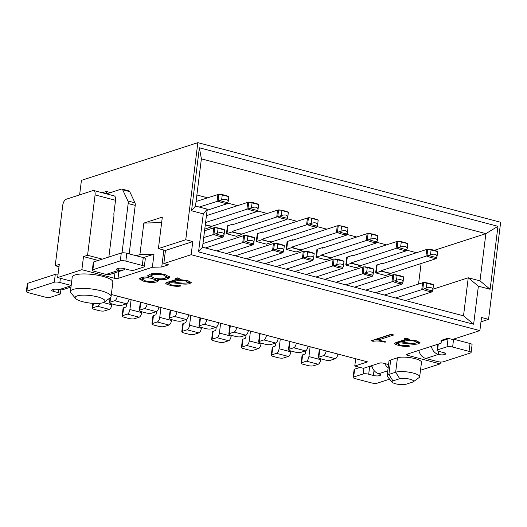 <?xml version="1.0" encoding="UTF-8"?>
<svg xmlns="http://www.w3.org/2000/svg" width="527" height="527" viewBox="0 0 527 527"><rect width="100%" height="100%" fill="white"/><g stroke="black" fill="none" stroke-linecap="round" stroke-linejoin="round"><path stroke-width="0.79" d="M437.147 251.583L437.66 251.603L437.094 256.201L435.789 258.77L391.12 273.236A40.961 34.966 -107.9 0 1 381.252 270.641L430.487 254.739C434.472 253.619 436.652 254.192 437.035 256.458M437.641 251.563L427.654 249.139L382.108 263.81L382.167 263.289L383.017 263.513M381.252 270.641L381.192 271.161L391.054 273.757L391.12 273.236M381.192 271.161L376.179 272.782A2.187 0.547 7.1 0 1 375.639 272.881L385.777 275.542A2.187 0.547 7.1 0 1 386.041 275.377L391.054 273.757M375.639 272.881L376.621 265.009A2.187 0.547 7.1 0 0 377.154 264.91L382.167 263.289M351.417 262.795L351.351 263.316L361.219 265.911L356.206 267.532A2.187 0.547 7.1 0 0 355.942 267.696L345.804 265.035L346.786 257.163A2.187 0.547 7.1 0 0 347.319 257.071L352.332 255.443L352.273 255.964L396.936 241.498L399.94 241.504A40.961 36.179 -60.6 0 1 403.86 242.282A40.961 36.179 -60.6 0 1 407.634 243.527L407.239 248.441L405.955 250.924L361.285 265.391A40.961 34.966 -107.9 0 1 351.417 262.795L400.652 246.893C404.637 245.78 406.818 246.353 407.2 248.612M321.582 254.956L321.516 255.47L331.384 258.065L326.371 259.692A2.187 0.547 7.1 0 0 326.108 259.857L315.969 257.189L316.951 249.317A2.187 0.547 7.1 0 0 317.485 249.225L322.498 247.604L322.432 248.118L367.102 233.652L370.106 233.659A40.961 36.179 -60.6 0 1 374.025 234.443A40.961 36.179 -60.6 0 1 377.8 235.681L377.365 240.773L376.12 243.079L331.45 257.545A40.961 34.966 -107.9 0 1 321.582 254.956L370.817 239.054C374.802 237.934 376.983 238.507 377.365 240.773M291.747 247.11L291.681 247.631L301.549 250.226L296.536 251.847A2.187 0.547 7.1 0 0 296.273 252.011L286.135 249.35L287.116 241.478A2.187 0.547 7.1 0 0 287.65 241.379L292.663 239.759L292.597 240.279L337.267 225.806L340.271 225.819A40.961 36.179 -60.6 0 1 344.19 226.597A40.961 36.179 -60.6 0 1 347.958 227.835L347.57 232.756L346.285 235.233L301.615 249.706A40.961 34.966 -107.9 0 1 291.747 247.11L340.982 231.208C344.968 230.088 347.148 230.661 347.53 232.927M261.912 239.265L261.847 239.785L271.715 242.38L266.702 244.001A2.187 0.547 7.1 0 0 266.438 244.166L256.3 241.504L257.281 233.632A2.187 0.547 7.1 0 0 257.815 233.54L262.828 231.913L262.762 232.433L307.432 217.967L310.436 217.974A40.961 36.179 -60.6 0 1 314.355 218.751A40.961 36.179 -60.6 0 1 318.124 219.996L317.735 224.91L316.45 227.394L271.78 241.86A40.961 34.966 -107.9 0 1 261.912 239.265L311.147 223.362C315.133 222.242 317.313 222.822 317.695 225.082M232.078 231.425L232.012 231.939L241.88 234.535L236.867 236.162A2.187 0.547 7.1 0 0 236.603 236.327L226.465 233.659L227.447 225.787A2.187 0.547 7.1 0 0 227.98 225.694L232.993 224.067L232.927 224.588L277.597 210.121L280.601 210.128A40.961 36.179 -60.6 0 1 284.521 210.905A40.961 36.179 -60.6 0 1 288.289 212.15L287.861 217.243L286.616 219.548L241.946 234.014A40.961 34.966 -107.9 0 1 232.078 231.425L281.313 215.523C285.298 214.403 287.478 214.976 287.861 217.243M205.286 224.917L212.045 226.689L207.032 228.316A2.187 0.547 7.1 0 0 206.768 228.481L204.904 227.993M421.099 263.526L418.55 283.981M196.881 194.99L207.546 197.796M227.684 203.093L237.381 205.642M257.519 210.932L267.215 213.481M287.353 218.777L297.05 221.327M317.188 226.623L326.885 229.173M347.023 234.462L356.72 237.012M376.858 242.308L386.554 244.857M406.692 250.154L416.389 252.703M201.386 158.844L195.504 206.07L207.249 209.16L202.513 247.203L463.51 315.825L468.246 277.775L479.992 280.865L485.874 233.639L201.386 158.844L199.377 147.804L497.962 226.307L490.123 289.277L478.371 286.187L473.635 324.23L463.51 315.825M434.446 250.292L485.874 233.639L497.962 226.307M432.983 289.198L468.246 277.775L478.371 286.187M185.748 239.739L158.403 248.592L165.452 250.444L192.79 241.59L185.748 239.739L197.836 142.659L500.65 222.269L488.555 319.349L481.513 317.498L479.88 330.613L452.535 339.467L447.838 338.235L441.066 340.429L441.079 343.182L406.712 354.309A2.734 0.685 -172.9 0 0 406.357 354.592A2.734 0.685 -172.9 0 0 407.714 355.369L440.131 363.887L420.5 370.25M192.79 241.59L191.156 254.706L479.88 330.613M473.635 324.23L198.541 251.906L203.284 213.863L191.538 210.774L199.377 147.804M165.801 283.019L165.748 283.447L167.224 282.36L176.005 279.521L177.019 279.014L175.451 278.408L176.881 277.94L178.785 278.467C180.214 278.882 180.715 279.277 180.28 279.659L187.691 280.654L191.229 282.577L189.687 283.618C187.098 284.33 183.416 284.264 178.627 283.414L170.913 282.67L168.772 283.645L171.308 284.837C174.391 285.588 176.841 285.687 178.646 285.127L180.972 285.924C178.1 286.609 174.457 286.385 170.037 285.245C167.797 284.712 166.367 284.112 165.748 283.447L165.709 283.203M394.618 343.176L394.565 343.604L396.034 342.517L404.822 339.671L405.836 339.171L404.262 338.565L405.698 338.097L407.595 338.624C409.031 339.039 409.532 339.434 409.09 339.816L416.501 340.811L420.039 342.734L418.497 343.775C415.915 344.487 412.226 344.414 407.437 343.571L399.729 342.827L397.589 343.802L400.125 344.994C403.208 345.745 405.652 345.837 407.457 345.284L409.782 346.081C406.91 346.766 403.267 346.542 398.847 345.402C396.614 344.869 395.184 344.269 394.565 343.604L394.519 343.36M75.578 298.466L70.954 292.92A20.481 5.125 7.1 0 1 70.427 291.517L72.225 277.083A20.481 5.125 7.1 0 1 74.926 274.989A20.481 5.125 7.1 0 1 98.108 275.298A20.481 5.125 7.1 0 1 112.87 282.149L111.072 296.582A20.481 5.125 7.1 0 1 110.222 297.808L104.372 302.05A15.019 3.755 -172.9 0 0 96.006 296.51A15.019 3.755 -172.9 0 0 77.173 295.897A15.019 3.755 -172.9 0 0 75.578 298.466A15.019 3.755 -172.9 0 0 87.923 302.788A15.019 3.755 -172.9 0 0 103.015 302.696A15.019 3.755 -172.9 0 0 104.372 302.05M392.134 382.18L387.51 376.634A12.971 3.248 7.1 0 1 387.174 375.744L388.972 361.318A12.971 3.248 7.1 0 1 390.685 359.987L397.45 357.793A12.971 3.248 7.1 0 1 412.134 357.991A12.971 3.248 7.1 0 1 421.481 362.332L419.683 376.759A12.971 3.248 7.1 0 1 419.143 377.536L413.3 381.785A7.51 1.877 -172.9 0 0 409.117 379.012A7.51 1.877 -172.9 0 0 399.703 378.709L392.931 380.896A7.51 1.877 -172.9 0 0 392.134 382.18A7.51 1.877 -172.9 0 0 398.307 384.341A7.51 1.877 -172.9 0 0 405.856 384.295L412.621 382.101A7.51 1.877 -172.9 0 0 413.3 381.785M108.852 257.018L113.872 216.696A5.461 2.497 104.7 0 0 113.812 214.061L115.525 200.293L95.084 194.924L87.568 255.266L83.51 256.583L81.876 269.705L114.293 278.223A2.734 0.685 -172.9 0 0 117.995 278.408L152.356 267.275L161.743 266.991L168.515 264.798L163.818 263.566L191.156 254.706M81.876 269.705L57.647 277.551L71.705 281.247M111.335 294.488L367.635 361.871L354.776 366.034L363.465 368.32L379.776 363.037A2.734 0.685 -172.9 0 1 383.478 363.215L388.57 364.552M391.126 334.289L393.768 334.981L378.32 340.001L385.995 341.898L385.013 342.214C380.362 340.949 376.397 340.653 373.129 341.318L371.08 340.785L391.126 334.289M167.494 278.915C165.458 279.745 162.211 279.942 157.744 279.508L158.647 280.66L157 281.8C153.851 282.801 149.503 282.663 143.957 281.372L139.326 278.882L141.144 277.63C142.824 277.031 145.406 276.879 148.897 277.182L147.56 275.812L149.872 274.284C153.364 273.006 158.41 273.091 165.004 274.541L169.957 277.288L167.494 278.915L167.658 277.604L164.701 278.263M70.427 291.517A20.481 5.125 7.1 0 1 73.128 289.415A20.481 5.125 7.1 0 1 96.309 289.731A20.481 5.125 7.1 0 1 111.072 296.582M197.836 142.659L81.428 180.359L79.617 194.898M441.435 340.31L441.079 343.182M447.199 338.439L447.1 339.21M165.452 250.444L163.818 263.566M355.685 358.729L354.776 366.034M158.403 248.592L162.323 217.111L143.831 223.099L139.912 254.581L136.302 255.753M87.568 255.266L102.291 259.139M57.647 277.551L59.281 264.429L55.216 265.746L58.991 266.741M55.216 265.746L62.733 205.398A5.461 2.497 -75.3 0 1 66.099 199.278L93.035 190.55A5.461 2.497 -75.3 0 1 93.766 190.517L114.207 195.892A5.461 2.497 -75.3 0 1 115.525 200.293M95.084 194.924A5.461 2.497 -75.3 0 0 93.766 190.517M488.555 319.349L480.973 321.806M479.992 280.865L490.123 289.277M198.541 251.906L202.513 247.203M203.284 213.863L207.249 209.16M191.538 210.774L195.504 206.07M440.361 362.003L440.131 363.887M139.912 254.581L153.996 254.159L143.344 257.604M83.51 256.583L98.233 260.457M152.356 267.275L153.996 254.159M387.174 375.744A12.971 3.248 7.1 0 1 388.886 374.414L395.658 372.227A12.971 3.248 7.1 0 1 410.335 372.424A12.971 3.248 7.1 0 1 419.683 376.759M163.857 250.029L161.743 266.991M143.831 223.099L161.644 222.559M419.637 342.056L418.662 342.464L418.497 343.775M418.662 342.464L416.244 342.919M407.529 342.84L407.437 343.571M405.072 342.478L404.986 343.169M402.364 341.47L399.888 341.516L399.729 342.827M399.888 341.516L398.656 341.918L398.491 343.229M398.656 341.918L397.753 342.491L397.589 343.802M398.939 344.645L398.847 345.402M397.602 343.696L395.29 342.787M409.005 339.184L402.457 340.732L402.299 342.043C407.588 343.149 412.088 343.505 415.796 343.097L416.778 342.431L414.545 341.186C410.111 340.277 406.844 340.297 404.743 341.252L402.299 342.043M416.778 342.431L416.903 340.916M404.907 339.941L404.743 341.252M414.644 340.389L414.545 341.186M391.627 334.421L378.485 338.683L378.32 340.001M385.085 341.634L385.013 342.214M378.36 339.671L373.788 339.902M373.287 340.067L373.129 341.318M190.82 281.899L189.852 282.307L189.687 283.618M189.852 282.307L187.434 282.762M178.719 282.683L178.627 283.414M176.262 282.32L176.176 283.012M173.554 281.313L171.077 281.359L170.913 282.67M171.077 281.359L169.839 281.761L169.674 283.071M169.839 281.761L168.936 282.334L168.772 283.645M170.129 284.488L170.037 285.245M168.785 283.539L166.479 282.63M180.194 279.027L173.647 280.575L173.482 281.886C178.778 282.992 183.277 283.348 186.98 282.94L187.968 282.274L185.735 281.036C181.295 280.12 178.027 280.14 175.932 281.095L173.482 281.886M187.968 282.274L188.093 280.766M176.09 279.784L175.932 281.095M185.833 280.232L185.735 281.036M157.843 278.743L157.744 279.508M158.324 279.969L157.165 280.483L157 281.8M157.165 280.483L154.556 281.029M144.075 280.45L143.957 281.372M142.521 279.593L139.793 278.236M148.001 275.16L149.055 275.871L148.897 277.182M169.714 276.609L167.658 277.604M163.778 274.238L163.673 275.087C158.798 274.047 155.096 274 152.573 274.962L150.827 276.135L154.082 278.072C158.779 279.053 162.382 279.099 164.879 278.21L166.795 276.938L166.723 275.041M152.902 273.599L150.992 274.824L150.827 276.135M152.692 277.643L152.573 278.572C148.733 277.703 145.768 277.63 143.68 278.361L142.389 279.218L145.465 280.871C149.22 281.741 152.151 281.826 154.253 281.135L155.597 280.212L155.511 278.401M143.614 277.123L142.553 277.907L142.389 279.218M151.262 276.919L148.97 276.603M143.831 277.103L143.68 278.361M155.597 280.212L152.573 278.572M152.738 273.651L152.573 274.962M166.795 276.938L163.673 275.087M122.033 252.835L128.173 203.554A4.097 1.871 -75.3 0 0 127.923 200.965L122.666 189.773A4.097 1.871 -75.3 0 0 121.928 189.061A4.097 1.871 -75.3 0 0 121.375 189.088L107.324 193.633A2.734 1.245 104.7 0 1 106.961 193.653A2.734 1.245 104.7 0 1 106.296 191.453L102.271 192.75M129.181 253.882L135.222 205.405A4.097 1.871 -75.3 0 0 134.971 202.816L129.714 191.624A4.097 1.871 -75.3 0 0 128.97 190.912L121.928 189.061M106.296 191.453L110.591 192.579M122.725 270.265L110.209 274.323A9.558 8.155 -107.9 0 1 106.118 274.415L94.373 271.326A4.097 1.028 7.1 0 1 92.337 270.16A4.097 1.028 7.1 0 1 92.877 269.738L120.288 260.865A4.097 1.028 7.1 0 1 125.841 261.135L142.29 265.456A4.097 1.028 7.1 0 1 144.326 266.616A4.097 1.028 7.1 0 1 143.779 267.037L134.306 270.107A4.097 1.028 7.1 0 1 128.753 269.837L124.056 268.605A4.097 1.028 -172.9 0 0 118.496 268.335L117.146 268.777A4.097 1.028 -172.9 0 0 116.605 269.192A4.097 1.028 -172.9 0 0 118.641 270.358A9.558 8.155 72.1 0 0 122.725 270.265A9.558 8.155 72.1 0 0 125.162 268.895M92.337 270.16L93.319 262.288A4.097 1.028 7.1 0 1 93.859 261.873L121.269 252.993A4.097 1.028 7.1 0 1 126.823 253.263L143.265 257.584A4.097 1.028 7.1 0 1 145.3 258.75L144.326 266.616M70.987 287.031L63.168 289.56A9.558 8.155 -107.9 0 1 59.083 289.646A4.097 1.028 -172.9 0 0 53.523 289.382L52.173 289.817A4.097 1.028 -172.9 0 0 51.633 290.239A4.097 1.028 -172.9 0 0 53.668 291.405L58.365 292.637A4.097 1.028 7.1 0 1 60.401 293.802A4.097 1.028 7.1 0 1 59.861 294.224L50.381 297.287A4.097 1.028 7.1 0 1 44.828 297.024L28.386 292.696A4.097 1.028 7.1 0 1 26.35 291.536A4.097 1.028 7.1 0 1 26.89 291.115L54.301 282.235A4.097 1.028 7.1 0 1 59.854 282.505L71.178 285.482M26.35 291.536L27.332 283.664A4.097 1.028 7.1 0 1 27.872 283.243L55.282 274.363A4.097 1.028 7.1 0 1 58.062 274.192M207.111 210.286L227.414 203.62A40.961 34.966 -107.9 0 1 217.954 201.13L221.643 199.832C225.628 198.712 227.809 199.285 228.191 201.551L227.414 203.62M228.303 196.683L228.817 196.703L228.191 201.551M228.797 196.657L218.942 194.219L196.07 201.512M199.226 207.052L217.954 201.13M93.365 303.368L92.811 307.808L97.548 306.273A4.097 1.871 -75.3 0 0 99.702 303.308M92.811 307.808A4.097 1.028 -172.9 0 0 92.271 308.229A4.097 1.028 -172.9 0 0 94.307 309.395L99.004 310.627A4.097 1.028 -172.9 0 0 104.557 310.897L109.293 309.362A4.097 1.871 -75.3 0 0 111.816 304.771L111.922 303.934M202.961 243.606L223.264 236.939A40.961 34.966 -107.9 0 1 213.804 234.456L217.493 233.151C221.478 232.038 223.659 232.611 224.034 234.877L223.264 236.939M224.153 230.003L224.667 230.022L224.034 234.877M224.647 229.983L214.792 227.539L204.562 230.74M203.712 237.572L213.804 234.456M110.598 297.491L110.005 302.241L114.741 300.706A4.097 1.871 -75.3 0 0 117.264 296.115L129.016 299.132M110.005 302.241A4.097 1.028 -172.9 0 0 109.464 302.663A4.097 1.028 -172.9 0 0 111.5 303.822L116.197 305.061A4.097 1.028 -172.9 0 0 121.75 305.331L126.487 303.796A4.097 1.871 -75.3 0 0 129.01 299.204M226.465 253.5L253.098 244.785A40.961 34.966 -107.9 0 1 243.639 242.295L247.328 240.997C251.313 239.877 253.494 240.45 253.869 242.716L253.098 244.785M253.988 237.848L254.501 237.868L253.869 242.716M254.482 237.822L244.495 235.404L205.418 247.967M216.597 250.905L243.639 242.295M140.814 302.234L139.839 310.087L144.576 308.552A4.097 1.871 -75.3 0 0 147.099 303.954L158.851 306.977M139.839 310.087A4.097 1.028 -172.9 0 0 139.299 310.502L140.281 302.636A4.097 1.028 7.1 0 1 140.781 302.228M139.299 310.502A4.097 1.028 -172.9 0 0 141.335 311.668L146.032 312.906A4.097 1.028 -172.9 0 0 151.585 313.17L156.321 311.635A4.097 1.871 -75.3 0 0 158.844 307.043M256.3 261.346L282.933 252.631A40.961 34.966 -107.9 0 1 273.473 250.141L277.162 248.843C281.148 247.723 283.328 248.296 283.71 250.562L282.933 252.631M283.822 245.687L284.336 245.707L283.71 250.562M284.317 245.668L274.33 243.243L235.253 255.812M246.432 258.75L273.473 250.141M170.649 310.08L169.674 317.926L174.411 316.391A4.097 1.871 -75.3 0 0 176.934 311.8L188.686 314.823M169.674 317.926A4.097 1.028 -172.9 0 0 169.134 318.348L170.116 310.475A4.097 1.028 7.1 0 1 170.616 310.074M169.134 318.348A4.097 1.028 -172.9 0 0 171.17 319.514L175.866 320.745A4.097 1.028 -172.9 0 0 181.42 321.015L186.156 319.481A4.097 1.871 -75.3 0 0 188.679 314.889M286.135 269.192L312.768 260.476A40.961 34.966 -107.9 0 1 303.308 257.986L306.997 256.689C310.983 255.569 313.163 256.142 313.545 258.408L312.768 260.476M313.657 253.533L314.171 253.553L313.545 258.408M314.151 253.513L304.165 251.089L265.088 263.658M276.267 266.596L303.308 257.986M200.484 317.926L199.509 325.772L204.245 324.237A4.097 1.871 -75.3 0 0 206.768 319.645L218.521 322.662M199.509 325.772A4.097 1.028 -172.9 0 0 198.969 326.193L199.95 318.321A4.097 1.028 7.1 0 1 200.451 317.913M198.969 326.193A4.097 1.028 -172.9 0 0 201.004 327.359L205.701 328.591A4.097 1.028 -172.9 0 0 211.255 328.861L215.991 327.326A4.097 1.871 -75.3 0 0 218.514 322.735M315.969 277.031L342.603 268.315A40.961 34.966 -107.9 0 1 333.143 265.832L336.832 264.528C340.817 263.414 342.998 263.987 343.38 266.247L342.603 268.315M343.492 261.379L344.006 261.399L343.38 266.247M343.986 261.352L333.999 258.935L294.922 271.504M306.101 274.442L333.143 265.832M230.319 325.765L229.344 333.617L234.08 332.082A4.097 1.871 -75.3 0 0 236.603 327.491L248.355 330.508M229.344 333.617A4.097 1.028 -172.9 0 0 228.804 334.039L229.785 326.167A4.097 1.028 7.1 0 1 230.286 325.758M228.804 334.039A4.097 1.028 -172.9 0 0 230.839 335.198L235.536 336.437A4.097 1.028 -172.9 0 0 241.089 336.707L245.826 335.172A4.097 1.871 -75.3 0 0 248.349 330.574M345.804 284.876L372.437 276.161A40.961 34.966 -107.9 0 1 362.978 273.671L366.667 272.373C370.652 271.253 372.833 271.827 373.215 274.093L372.437 276.161M373.327 269.218L373.841 269.238L373.215 274.093M373.821 269.198L363.834 266.774L324.757 279.343M335.936 282.281L362.978 273.671M260.154 333.611L259.179 341.456L263.915 339.928A4.097 1.871 -75.3 0 0 266.438 335.33L278.19 338.354M259.179 341.456A4.097 1.028 -172.9 0 0 258.638 341.878L259.62 334.006A4.097 1.028 7.1 0 1 260.121 333.604M258.638 341.878A4.097 1.028 -172.9 0 0 260.674 343.044L265.371 344.276A4.097 1.028 -172.9 0 0 270.924 344.546L275.661 343.011A4.097 1.871 -75.3 0 0 278.184 338.42M375.639 292.722L402.272 284.007A40.961 34.966 -107.9 0 1 392.813 281.517L396.502 280.219C400.487 279.099 402.668 279.672 403.05 281.938L402.272 284.007M403.162 277.064L403.675 277.083L403.05 281.938M403.656 277.044L393.669 274.62L354.592 287.189M365.771 290.127L392.813 281.517M289.988 341.456L289.013 349.302L293.75 347.767A4.097 1.871 -75.3 0 0 296.273 343.176L308.025 346.199M289.013 349.302A4.097 1.028 -172.9 0 0 288.473 349.724L289.455 341.852A4.097 1.028 7.1 0 1 289.955 341.443M288.473 349.724A4.097 1.028 -172.9 0 0 290.509 350.89L295.206 352.122A4.097 1.028 -172.9 0 0 300.759 352.392L305.495 350.857A4.097 1.871 -75.3 0 0 308.018 346.265M405.474 300.561L432.107 291.846A40.961 34.966 -107.9 0 1 422.647 289.363L426.336 288.058C430.322 286.945 432.502 287.518 432.884 289.784L432.107 291.846M432.996 284.909L433.51 284.929L432.884 289.784M433.49 284.89L423.504 282.465L384.427 295.034M395.606 297.972L422.647 289.363M319.823 349.296L318.848 357.148L323.585 355.613A4.097 1.871 -75.3 0 0 326.108 351.022L337.86 354.039M318.848 357.148A4.097 1.028 -172.9 0 0 318.308 357.569L319.29 349.697A4.097 1.028 7.1 0 1 319.79 349.289M318.308 357.569A4.097 1.028 -172.9 0 0 320.344 358.729L325.04 359.967A4.097 1.028 -172.9 0 0 330.594 360.237L335.33 358.703A4.097 1.871 -75.3 0 0 337.853 354.104M384.934 363.597A9.558 8.155 72.1 0 0 388.135 368.017M389.618 379.163L377.161 383.201A4.097 1.028 7.1 0 1 371.607 382.931L355.158 378.61A4.097 1.028 7.1 0 1 353.123 377.444A4.097 1.028 7.1 0 1 353.67 377.022L363.143 373.959A4.097 1.028 7.1 0 1 368.696 374.223L373.393 375.461A4.097 1.028 -172.9 0 0 378.946 375.731L380.303 375.29A4.097 1.028 -172.9 0 0 380.843 374.868A4.097 1.028 -172.9 0 0 378.808 373.709A9.558 8.155 -107.9 0 1 371.831 365.606M353.123 377.444L354.104 369.572A4.097 1.028 7.1 0 1 354.645 369.15L360.02 367.411M369.598 366.331A4.097 1.028 7.1 0 1 369.677 366.351L372.181 367.009M431.389 346.318A9.558 8.155 72.1 0 0 438.365 354.414A4.097 1.028 -172.9 0 0 443.918 354.684L445.275 354.243A4.097 1.028 -172.9 0 0 445.816 353.828A4.097 1.028 -172.9 0 0 443.78 352.662L439.083 351.43A4.097 1.028 7.1 0 1 437.048 350.264A4.097 1.028 7.1 0 1 437.588 349.842L447.067 346.773A4.097 1.028 7.1 0 1 452.621 347.043L469.063 351.364A4.097 1.028 7.1 0 1 471.098 352.53A4.097 1.028 7.1 0 1 470.558 352.952L443.148 361.825A4.097 1.028 7.1 0 1 437.594 361.562L425.849 358.472A9.558 8.155 -107.9 0 1 418.866 350.376M441.336 341.074L448.042 338.901A4.097 1.028 7.1 0 1 449.59 338.696M453.516 339.151A4.097 1.028 7.1 0 1 453.602 339.171L470.044 343.492A4.097 1.028 7.1 0 1 472.08 344.658L471.098 352.53M212.045 226.689L212.111 226.175L257.248 211.465A40.961 34.966 -107.9 0 1 247.789 208.975L251.478 207.678C255.463 206.558 257.644 207.131 258.026 209.397L257.248 211.465M258.138 204.522L258.652 204.542L258.026 209.397M258.632 204.502L248.645 202.078L206.439 215.662M205.589 222.493L247.789 208.975M212.111 226.175A40.961 34.966 -107.9 0 1 205.313 224.733M126.737 303.684L126.5 305.594A1.364 0.626 104.7 0 1 125.657 307.122L123.628 307.781L122.646 315.653L127.382 314.118A4.097 1.871 -75.3 0 0 129.905 309.527L141.651 312.61L141.756 311.78M131.131 299.692L129.905 309.527M122.646 315.653A4.097 1.028 -172.9 0 0 122.106 316.075L123.087 308.203A4.097 1.028 7.1 0 1 123.628 307.781M122.106 316.075A4.097 1.028 -172.9 0 0 124.141 317.234L128.838 318.473A4.097 1.028 -172.9 0 0 134.392 318.743L139.135 317.208A4.097 1.871 -75.3 0 0 141.651 312.61M241.88 234.535L241.946 234.014M288.467 212.348L280.601 210.128M232.993 224.067L233.843 224.291M232.012 231.939L226.999 233.566A2.187 0.547 7.1 0 1 226.465 233.659M156.572 311.529L156.335 313.433A1.364 0.626 104.7 0 1 155.491 314.968L153.462 315.627L152.481 323.499L157.217 321.964A4.097 1.871 -75.3 0 0 159.74 317.366L171.486 320.456L171.591 319.625M160.966 307.531L159.74 317.366M152.481 323.499A4.097 1.028 -172.9 0 0 151.941 323.914L152.922 316.042A4.097 1.028 7.1 0 1 153.462 315.627M151.941 323.914A4.097 1.028 -172.9 0 0 153.976 325.08L158.673 326.318A4.097 1.028 -172.9 0 0 164.226 326.582L168.969 325.047A4.097 1.871 -75.3 0 0 171.486 320.456M271.715 242.38L271.78 241.86M318.301 220.187L310.436 217.974M262.828 231.913L263.678 232.137M261.847 239.785L256.833 241.412A2.187 0.547 7.1 0 1 256.3 241.504M186.406 319.375L186.169 321.279A1.364 0.626 104.7 0 1 185.326 322.814L183.297 323.466L182.316 331.338L187.059 329.803A4.097 1.871 -75.3 0 0 189.575 325.212L201.321 328.301L201.426 327.465M190.8 315.377L189.575 325.212M182.316 331.338A4.097 1.028 -172.9 0 0 181.775 331.76L182.757 323.888A4.097 1.028 7.1 0 1 183.297 323.466M181.775 331.76A4.097 1.028 -172.9 0 0 183.811 332.926L188.508 334.158A4.097 1.028 -172.9 0 0 194.061 334.428L198.804 332.893A4.097 1.871 -75.3 0 0 201.321 328.301M301.549 250.226L301.615 249.706M348.136 228.033L340.271 225.819M292.663 239.759L293.513 239.983M291.681 247.631L286.675 249.251A2.187 0.547 7.1 0 1 286.135 249.35M216.241 327.214L216.004 329.125A1.364 0.626 104.7 0 1 215.161 330.653L213.132 331.312L212.15 339.184L216.893 337.649A4.097 1.871 -75.3 0 0 219.41 333.057L231.155 336.147L231.261 335.31M220.635 323.222L219.41 333.057M212.15 339.184A4.097 1.028 -172.9 0 0 211.61 339.605L212.592 331.733A4.097 1.028 7.1 0 1 213.132 331.312M211.61 339.605A4.097 1.028 -172.9 0 0 213.646 340.765L218.343 342.003A4.097 1.028 -172.9 0 0 223.896 342.273L228.639 340.738A4.097 1.871 -75.3 0 0 231.155 336.147M331.384 258.065L331.45 257.545M377.971 235.879L370.106 233.659M322.498 247.604L323.347 247.822M321.516 255.47L316.51 257.097A2.187 0.547 7.1 0 1 315.969 257.189M246.076 335.06L245.839 336.97A1.364 0.626 104.7 0 1 244.996 338.499L242.967 339.157L241.985 347.029L246.728 345.495A4.097 1.871 -75.3 0 0 249.245 340.897L260.99 343.986L261.096 343.156M250.47 331.068L249.245 340.897M241.985 347.029A4.097 1.028 -172.9 0 0 241.445 347.445L242.427 339.579A4.097 1.028 7.1 0 1 242.967 339.157M241.445 347.445A4.097 1.028 -172.9 0 0 243.481 348.611L248.177 349.849A4.097 1.028 -172.9 0 0 253.731 350.112L258.474 348.584A4.097 1.871 -75.3 0 0 260.99 343.986M361.219 265.911L361.285 265.391M407.806 243.718L399.94 241.504M352.332 255.443L353.182 255.667M351.351 263.316L346.344 264.943A2.187 0.547 7.1 0 1 345.804 265.035M275.911 342.906L275.674 344.81A1.364 0.626 104.7 0 1 274.83 346.344L272.802 347.003L271.82 354.869L276.563 353.334A4.097 1.871 -75.3 0 0 279.079 348.742L290.825 351.832L290.93 351.002M280.305 338.907L279.079 348.742M271.82 354.869A4.097 1.028 -172.9 0 0 271.28 355.29L272.261 347.418A4.097 1.028 7.1 0 1 272.802 347.003M271.28 355.29A4.097 1.028 -172.9 0 0 273.315 356.456L278.012 357.688A4.097 1.028 -172.9 0 0 283.572 357.958L288.309 356.423A4.097 1.871 -75.3 0 0 290.825 351.832M305.746 350.751L305.508 352.655A1.364 0.626 104.7 0 1 304.672 354.184L302.636 354.842L301.655 362.714L306.398 361.179A4.097 1.871 -75.3 0 0 308.914 356.588L320.66 359.677L320.765 358.841M310.139 346.753L308.914 356.588M301.655 362.714A4.097 1.028 -172.9 0 0 301.115 363.136L302.096 355.264A4.097 1.028 7.1 0 1 302.636 354.842M301.115 363.136A4.097 1.028 -172.9 0 0 303.15 364.302L307.847 365.534A4.097 1.028 -172.9 0 0 313.407 365.804L318.143 364.269A4.097 1.871 -75.3 0 0 320.66 359.677M429.775 249.35A40.961 36.179 -60.6 0 1 433.695 250.127A40.961 36.179 -60.6 0 1 437.469 251.372M430.487 254.739L431.099 249.844M436.705 257.492A40.961 28.122 -136.3 0 1 429.018 255.47M426.923 256.03L427.786 249.126M436.257 258.526A40.961 34.966 -107.9 0 1 426.798 256.036M425.921 256.175L426.771 249.337M118.852 271.524L117.995 278.408M114.972 272.782L114.293 278.223M407.891 353.933L407.714 355.369M392.931 380.896L388.886 374.414L390.685 359.987M399.703 378.709L395.658 372.227L397.45 357.793M128.173 203.554L135.222 205.405M127.923 200.965L134.971 202.816M122.666 189.773L129.714 191.624M93.859 261.873L92.877 269.738M121.269 252.993L120.288 260.865M126.823 253.263L125.841 261.135M143.265 257.584L142.29 265.456M106.118 274.415L118.641 270.358L118.904 268.236M53.932 289.277L53.668 291.405M58.747 289.567L58.365 292.637M27.872 283.243L26.89 291.115M55.282 274.363L54.301 282.235M60.381 278.269L59.854 282.505M59.083 289.646L71.145 285.739M220.932 194.443A40.961 36.179 -60.6 0 1 224.851 195.221A40.961 36.179 -60.6 0 1 228.619 196.466M221.643 199.832L222.256 194.937M227.862 202.585A40.961 28.122 -136.3 0 1 220.167 200.563M218.079 201.13L218.942 194.219M217.078 201.268L217.928 194.437M97.548 306.273L109.293 309.362M103.404 302.557L111.816 304.771M216.781 227.763A40.961 36.179 -60.6 0 1 220.701 228.54A40.961 36.179 -60.6 0 1 224.469 229.785M217.493 233.151L218.106 228.257M223.712 235.905A40.961 28.122 -136.3 0 1 216.017 233.883M213.929 234.449L214.792 227.539M212.928 234.587L213.778 227.756M114.741 300.706L126.487 303.796M246.616 235.609A40.961 36.179 -60.6 0 1 250.536 236.386A40.961 36.179 -60.6 0 1 254.304 237.631M247.328 240.997L247.94 236.103M253.546 243.751A40.961 28.122 -136.3 0 1 245.852 241.728M243.764 242.295L244.627 235.385M242.763 242.433L243.612 235.602M144.576 308.552L156.321 311.635M276.451 243.454A40.961 36.179 -60.6 0 1 280.371 244.232A40.961 36.179 -60.6 0 1 284.139 245.47M277.162 248.843L277.775 243.948M283.381 251.59A40.961 28.122 -136.3 0 1 275.687 249.574M273.599 250.134L274.462 243.23M272.597 250.279L273.447 243.441M174.411 316.391L186.156 319.481M306.286 251.293A40.961 36.179 -60.6 0 1 310.205 252.077A40.961 36.179 -60.6 0 1 313.973 253.316M306.997 256.689L307.61 251.794M313.216 259.436A40.961 28.122 -136.3 0 1 305.522 257.413M303.433 257.98L304.296 251.069M302.432 258.118L303.282 251.287M204.245 324.237L215.991 327.326M336.121 259.139A40.961 36.179 -60.6 0 1 340.04 259.916A40.961 36.179 -60.6 0 1 343.808 261.161M336.832 264.528L337.445 259.633M343.051 267.281A40.961 28.122 -136.3 0 1 335.363 265.259M333.268 265.825L334.131 258.915M332.267 265.964L333.117 259.132M234.08 332.082L245.826 335.172M365.955 266.985A40.961 36.179 -60.6 0 1 369.875 267.762A40.961 36.179 -60.6 0 1 373.643 269.001M366.667 272.373L367.279 267.479M372.885 275.127A40.961 28.122 -136.3 0 1 365.198 273.105M363.103 273.665L363.966 266.761M362.102 273.809L362.951 266.972M263.915 339.928L275.661 343.011M395.79 274.824A40.961 36.179 -60.6 0 1 399.71 275.608A40.961 36.179 -60.6 0 1 403.478 276.846M396.502 280.219L397.114 275.325M402.72 282.966A40.961 28.122 -136.3 0 1 395.033 280.944M392.938 281.51L393.801 274.6M391.936 281.649L392.786 274.817M293.75 347.767L305.495 350.857M425.625 282.67A40.961 36.179 -60.6 0 1 429.545 283.447A40.961 36.179 -60.6 0 1 433.319 284.692M426.336 288.058L426.949 283.164M432.555 290.812A40.961 28.122 -136.3 0 1 424.867 288.789M422.773 289.356L423.636 282.446M421.771 289.494L422.621 282.663M323.585 355.613L335.33 358.703M354.645 369.15L353.67 377.022M363.861 368.189L363.143 373.959M369.677 366.351L368.696 374.223M374.018 370.461L373.393 375.461M379.19 373.814L378.946 375.731M380.422 374.328L380.303 375.29M387.793 370.797L378.808 373.709M438.754 351.331L438.365 354.414L425.849 358.472M444.162 352.767L443.918 354.684M445.394 353.288L445.275 354.243M438.306 344.078L437.588 349.842M448.042 338.901L447.067 346.773M453.602 339.171L452.621 347.043M470.044 343.492L469.063 351.364M250.766 202.282A40.961 36.179 -60.6 0 1 254.686 203.066A40.961 36.179 -60.6 0 1 258.454 204.305M251.478 207.678L252.09 202.783M257.696 210.425A40.961 28.122 -136.3 0 1 250.002 208.409M247.914 208.969L248.777 202.065M246.913 209.114L247.762 202.276M127.382 314.118L139.135 317.208M281.313 215.523L281.925 210.629M287.531 218.27A40.961 28.122 -136.3 0 1 279.837 216.248M277.749 216.814L278.612 209.904M287.083 219.304A40.961 34.966 -107.9 0 1 277.624 216.821M276.747 216.953L277.597 210.121M226.999 233.566L227.98 225.694M157.217 321.964L168.969 325.047M311.147 223.362L311.76 218.468M317.366 226.116A40.961 28.122 -136.3 0 1 309.678 224.094M307.584 224.66L308.447 217.75M316.918 227.15A40.961 34.966 -107.9 0 1 307.458 224.667M306.582 224.798L307.432 217.967M256.833 241.412L257.815 233.54M187.059 329.803L198.804 332.893M340.982 231.208L341.595 226.314M347.201 233.962A40.961 28.122 -136.3 0 1 339.513 231.939M337.418 232.499L338.281 225.596M346.753 234.996A40.961 34.966 -107.9 0 1 337.293 232.506M336.417 232.644L337.267 225.806M286.675 249.251L287.65 241.379M216.893 337.649L228.639 340.738M370.817 239.054L371.43 234.159M377.036 241.801A40.961 28.122 -136.3 0 1 369.348 239.778M367.253 240.345L368.116 233.435M376.588 242.842A40.961 34.966 -107.9 0 1 367.128 240.352M366.252 240.483L367.102 233.652M316.51 257.097L317.485 249.225M246.728 345.495L258.474 348.584M400.652 246.893L401.264 241.998M406.87 249.646A40.961 28.122 -136.3 0 1 399.183 247.624M397.088 248.191L397.951 241.28M406.422 250.681A40.961 34.966 -107.9 0 1 396.963 248.197M396.087 248.329L396.936 241.498M346.344 264.943L347.319 257.071M276.563 353.334L288.309 356.423M376.179 272.782L377.154 264.91M306.398 361.179L318.143 364.269M437.423 251.339L428.853 249.126M405.836 339.171L406.001 337.86M177.019 279.014L177.184 277.703M60.888 289.896L60.401 293.802M228.58 196.433L220.009 194.219M92.884 303.341L92.271 308.229M224.43 229.752L215.859 227.539M110.051 297.933L109.464 302.663M254.264 237.598L245.694 235.385M284.099 245.444L275.529 243.23M313.934 253.289L305.364 251.069M343.769 261.128L335.198 258.915M373.603 268.974L365.033 266.761M403.438 276.82L394.868 274.6M433.273 284.659L424.703 282.446M437.799 344.243L437.048 350.264M258.414 204.278L249.844 202.065M288.249 212.117L279.679 209.904M318.084 219.963L309.514 217.75M347.919 227.809L339.348 225.596M377.754 235.655L369.183 233.435M407.588 243.494L399.018 241.28"/></g></svg>
